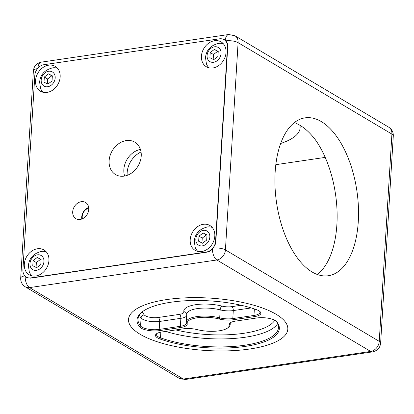 <?xml version="1.0" encoding="UTF-8"?>
<svg xmlns="http://www.w3.org/2000/svg" width="414" height="414" viewBox="0 0 414 414"><rect width="100%" height="100%" fill="white"/><g stroke="black" fill="none" stroke-linecap="round" stroke-linejoin="round"><path stroke-width="0.62" d="M23.319 273.111L24.281 275.501L26.17 277.235L27.495 277.846L30.646 278.141L207.233 252.1C209.23 251.738 210.969 250.667 212.46 248.892A9.424 4.797 81.6 0 0 213.541 255.319A9.424 4.797 81.6 0 0 216.853 259.982A9.424 7.499 -59.3 0 0 222.685 256.545A9.424 7.499 -59.3 0 0 225.423 249.916L238.097 42.652A9.424 7.499 -59.3 0 0 236.13 36.717A9.424 7.499 -59.3 0 0 234.888 35.733L228.699 34.512A9.424 4.797 -98.4 0 0 226.986 35.49A9.424 4.797 -98.4 0 0 225.221 40.225L225.811 40.831C227.172 42.399 227.819 44.329 227.757 46.611L215.803 242.03L215.104 244.933L212.46 248.892M35.951 71.099L37.581 68.232L40.417 66.038M221.713 38.828L224.341 39.573L225.221 40.225M140.211 334.326A79.793 26.263 3.5 0 1 128.521 319.432A79.793 26.263 3.5 0 1 187.351 297.769A79.793 26.263 3.5 0 1 276.128 314.278A79.793 26.263 3.5 0 1 287.813 329.171A79.793 26.263 3.5 0 1 228.989 350.829A79.793 26.263 3.5 0 1 140.211 334.326A79.793 26.263 -176.5 0 0 228.989 350.829A79.793 26.263 -176.5 0 0 287.813 329.171A79.793 26.263 -176.5 0 0 276.128 314.278A79.793 26.263 -176.5 0 0 187.351 297.769A79.793 26.263 -176.5 0 0 128.521 319.432A79.793 26.263 -176.5 0 0 140.211 334.326M294.53 122.492L299.156 124.852C304.875 128.071 310.267 133.034 315.349 139.746A79.793 40.598 81.6 0 1 317.238 274.456M312.12 271.998A79.793 40.598 -98.4 0 1 275.056 187.216A79.793 40.598 -98.4 0 1 305.082 117.85A79.793 40.598 -98.4 0 1 321.321 121.587A79.793 40.598 -98.4 0 1 358.384 206.369A79.793 40.598 -98.4 0 1 328.364 275.734A79.793 40.598 -98.4 0 1 312.12 271.998M299.922 125.318A79.793 26.263 3.5 0 1 300.129 127.828A79.793 26.263 3.5 0 1 280.676 143.472M275.827 164.674L325.197 157.392M209.117 67.849A14.138 11.245 120.7 0 1 206.395 63.74L205.51 57.603C206.275 50.125 210.602 45.39 218.488 43.398A14.138 11.245 120.7 0 1 218.545 43.387A14.138 11.245 120.7 0 1 223.4 43.827M221.055 53.504A8.213 6.531 120.7 0 1 213.588 62.271A8.213 6.531 120.7 0 1 207.072 55.564A8.213 6.531 120.7 0 1 214.535 46.792A8.213 6.531 120.7 0 1 221.055 53.504M214.38 49.406L218.235 51.377L217.919 56.506L213.748 59.663L209.893 57.691L210.208 52.562L214.38 49.406L217.65 51.352L213.479 54.508L213.184 59.373M218.219 51.641L217.65 51.352M210.208 52.562L213.479 54.508M32.007 275.89A14.138 11.245 120.7 0 1 29.28 271.781L28.4 265.643C29.161 258.165 33.487 253.43 41.379 251.438A14.138 11.245 120.7 0 1 41.431 251.427A14.138 11.245 120.7 0 1 46.285 251.867M43.946 261.544A8.213 6.531 120.7 0 1 36.479 270.311A8.213 6.531 120.7 0 1 29.958 263.604A8.213 6.531 120.7 0 1 37.426 254.833A8.213 6.531 120.7 0 1 43.946 261.544M37.265 257.446L41.121 259.418L40.81 264.546L36.639 267.703L32.784 265.731L33.094 260.603L37.265 257.446L40.536 259.392L36.37 262.548L36.07 267.413M41.105 259.681L40.536 259.392M33.094 260.603L36.37 262.548M43.237 92.312A14.138 11.245 120.7 0 1 40.51 88.208L39.625 82.065C40.391 74.587 44.717 69.852 52.604 67.86A14.138 11.245 120.7 0 1 52.661 67.849A14.138 11.245 120.7 0 1 57.515 68.289M55.176 77.967A8.213 6.531 120.7 0 1 47.708 86.738A8.213 6.531 120.7 0 1 41.188 80.026A8.213 6.531 120.7 0 1 48.655 71.26A8.213 6.531 120.7 0 1 55.176 77.967M48.495 73.868L52.35 75.84L52.035 80.968L47.864 84.125L44.008 82.153L44.324 77.025L48.495 73.868L51.766 75.814L47.594 78.97L47.3 83.835M52.335 76.104L51.766 75.814M44.324 77.025L47.594 78.97M197.892 251.427A14.138 11.245 120.7 0 1 195.165 247.318L194.285 241.181C195.046 233.703 199.372 228.968 207.264 226.975A14.138 11.245 120.7 0 1 207.316 226.965A14.138 11.245 120.7 0 1 212.17 227.405M209.831 237.077A8.213 6.531 120.7 0 1 202.363 245.849A8.213 6.531 120.7 0 1 195.843 239.142A8.213 6.531 120.7 0 1 203.31 230.37A8.213 6.531 120.7 0 1 209.831 237.077M203.15 232.984L207.005 234.955L206.689 240.084L202.524 243.241L198.663 241.269L198.979 236.14L203.15 232.984L206.42 234.929L202.249 238.086L201.954 242.951M206.99 235.219L206.42 234.929M198.979 236.14L202.249 238.086M183.102 328.851A13.507 4.445 3.5 0 1 197.188 329.616A21.047 6.929 -176.5 0 0 227.716 327.914A21.047 6.929 -176.5 0 0 229.118 324.907A13.507 4.445 3.5 0 1 230.024 322.977A13.507 4.445 3.5 0 1 235.53 321.114L256.69 317.993A13.507 4.445 3.5 0 1 276.459 321.404A13.507 4.445 3.5 0 1 276.712 321.683A71.311 23.474 3.5 0 1 245.316 346.383A71.311 23.474 3.5 0 1 159.814 338.921A13.507 4.445 3.5 0 1 156.43 333.834A13.507 4.445 3.5 0 1 161.936 331.971L183.102 328.851M139.627 326.92A71.311 23.474 3.5 0 1 141.955 312.052A71.311 23.474 3.5 0 1 256.525 309.682A13.507 4.445 3.5 0 1 260.096 311.675A13.507 4.445 3.5 0 1 254.403 316.632L233.237 319.753A13.507 4.445 3.5 0 1 219.151 318.982A21.047 6.929 -176.5 0 0 197.204 317.781A21.047 6.929 -176.5 0 0 187.216 323.691A13.507 4.445 3.5 0 1 180.809 327.484L159.649 330.605A13.507 4.445 3.5 0 1 139.627 326.92L140.584 325.999A12.565 4.135 -176.5 0 0 159.209 329.425L180.375 326.304A12.565 4.135 -176.5 0 0 186.367 323.184A12.565 4.135 -176.5 0 0 186.336 322.78A21.989 7.24 3.5 0 1 186.274 322.071A21.989 7.24 3.5 0 1 197.69 316.477A21.989 7.24 3.5 0 1 219.699 317.859A12.565 4.135 -176.5 0 0 232.803 318.573L253.963 315.452A12.565 4.135 -176.5 0 0 259.961 312.327A12.565 4.135 -176.5 0 0 259.614 311.256M156.963 333.472A12.565 4.135 -176.5 0 0 156.487 334.496A12.565 4.135 -176.5 0 0 160.508 337.84A70.37 23.163 -176.5 0 0 235.711 346.264A70.37 23.163 -176.5 0 0 278.462 327.707A70.37 23.163 -176.5 0 0 275.998 320.995M230.551 322.62A12.565 4.135 -176.5 0 0 230.075 323.644A12.565 4.135 -176.5 0 0 230.112 324.048A21.989 7.24 3.5 0 1 230.174 324.757A21.989 7.24 3.5 0 1 228.642 327.189L227.716 327.914M142.432 311.69A70.37 23.163 -176.5 0 0 137.986 319.116A70.37 23.163 -176.5 0 0 140.584 325.999L141.076 318.004A70.37 23.163 3.5 0 1 139.285 315.183M141.055 151.985A20.736 16.493 -59.3 0 0 127.165 175.35M140.449 149.438A18.847 14.992 -59.3 0 0 124.64 176.033M126.265 140.594A18.847 14.992 120.7 0 1 134.814 142.157A18.847 14.992 120.7 0 1 140.268 161.118A18.847 14.992 120.7 0 1 124.091 176.126A18.847 14.992 120.7 0 1 115.547 174.563A18.847 14.992 120.7 0 1 110.093 155.597A18.847 14.992 120.7 0 1 126.265 140.594M219.456 38.823A10.055 7.995 120.7 0 1 224.015 39.656A10.055 7.995 120.7 0 1 225.34 40.707A10.055 7.995 120.7 0 1 227.441 47.036L215.559 241.274A10.055 7.995 120.7 0 1 212.641 248.343A10.055 7.995 120.7 0 1 206.42 252.012L30.905 277.892A10.055 7.995 120.7 0 1 26.346 277.059A10.055 7.995 120.7 0 1 25.021 276.014A10.055 7.995 120.7 0 1 22.92 269.68L34.802 75.446A10.055 7.995 120.7 0 1 37.721 68.377A10.055 7.995 120.7 0 1 43.941 64.708L219.456 38.823M201.675 251.536A14.449 11.494 120.7 0 1 195.123 250.335A14.449 11.494 120.7 0 1 190.942 235.799A14.449 11.494 120.7 0 1 203.341 224.295A14.449 11.494 120.7 0 1 209.893 225.495A14.449 11.494 120.7 0 1 214.074 240.032A14.449 11.494 120.7 0 1 201.675 251.536M47.02 92.42A14.449 11.494 120.7 0 1 40.468 91.225A14.449 11.494 120.7 0 1 36.287 76.688A14.449 11.494 120.7 0 1 48.686 65.184A14.449 11.494 120.7 0 1 55.238 66.38A14.449 11.494 120.7 0 1 59.419 80.916A14.449 11.494 120.7 0 1 47.02 92.42M35.79 275.998A14.449 11.494 120.7 0 1 29.239 274.803A14.449 11.494 120.7 0 1 25.057 260.261A14.449 11.494 120.7 0 1 37.457 248.757A14.449 11.494 120.7 0 1 44.008 249.958A14.449 11.494 120.7 0 1 48.195 264.494A14.449 11.494 120.7 0 1 35.79 275.998M212.905 67.958A14.449 11.494 120.7 0 1 206.353 66.763A14.449 11.494 120.7 0 1 202.167 52.221A14.449 11.494 120.7 0 1 214.571 40.717A14.449 11.494 120.7 0 1 221.123 41.917A14.449 11.494 120.7 0 1 225.304 56.454A14.449 11.494 120.7 0 1 212.905 67.958M80.187 219.451A9.424 7.499 120.7 0 1 75.917 218.67A9.424 7.499 120.7 0 1 73.185 209.189A9.424 7.499 120.7 0 1 81.273 201.685A9.424 7.499 120.7 0 1 85.548 202.472A9.424 7.499 120.7 0 1 88.275 211.952A9.424 7.499 120.7 0 1 80.187 219.451M82.438 218.773A7.856 6.246 120.7 0 1 88.756 208.154M88.679 207.445A9.424 7.499 -59.3 0 0 81.786 219.042M24.581 275.905A9.424 3.1 -176.5 0 0 20.959 277.494A9.424 3.1 -176.5 0 0 20.7 278.146L33.379 70.882A9.424 3.1 -176.5 0 1 33.637 70.23A9.424 3.1 -176.5 0 1 37.26 68.641M37.933 67.849A9.424 4.797 -98.4 0 1 39.697 63.109A9.424 4.797 -98.4 0 1 41.41 62.131L228.699 34.512M225.811 40.831A9.424 3.1 3.5 0 1 232.275 40.934A9.424 3.1 3.5 0 1 238.097 42.652L391.918 134.095L379.245 341.359A9.424 7.499 120.7 0 1 376.507 347.988A9.424 7.499 120.7 0 1 370.675 351.429L183.386 379.048L29.565 287.601A9.424 4.797 -98.4 0 1 26.253 282.938A9.424 4.797 -98.4 0 1 25.171 276.511M213.132 248.095A9.424 3.1 3.5 0 1 219.601 248.198A9.424 3.1 3.5 0 1 225.423 249.916L379.245 341.359A9.424 3.1 -176.5 0 1 380.621 343.118L393.3 135.854A9.424 3.1 -176.5 0 0 391.918 134.095A9.424 7.499 120.7 0 0 389.952 128.164A9.424 7.499 120.7 0 0 388.71 127.181L234.888 35.733M29.565 287.601L216.853 259.982L370.675 351.429A9.424 4.797 -98.4 0 0 372.59 351.869L185.301 379.488A9.424 4.797 -98.4 0 1 183.386 379.048A9.424 7.499 -59.3 0 1 179.112 378.267L25.29 286.819A9.424 7.499 120.7 0 0 29.565 287.601M159.814 338.921L160.508 337.84L160.855 332.152M276.169 321.135L276.712 321.683M254.403 316.632L253.963 315.452L254.362 308.927M159.649 330.605L159.209 329.425L159.701 321.435A12.565 4.135 3.5 0 1 141.076 318.004A3.141 2.841 -39.1 0 1 144.274 314.925A9.424 3.1 -176.5 0 0 158.241 317.497L179.407 314.376A9.424 3.1 -176.5 0 0 183.878 311.732A25.13 8.275 3.5 0 1 195.801 304.673A25.13 8.275 3.5 0 1 222.007 306.106A9.424 3.1 -176.5 0 0 231.835 306.645L241.176 305.268M186.657 315.841A12.565 4.135 3.5 0 1 180.861 318.314L159.701 321.435A3.141 1.599 81.6 0 0 158.241 317.497M277.649 323.65A70.37 23.163 3.5 0 1 165.693 331.417M230.163 323.246L230.112 324.048L229.118 324.907M175.769 329.932A67.228 22.128 -176.5 0 0 274.803 320.239M251.251 307.933L233.289 310.578L232.803 318.573L233.237 319.753M231.835 306.645A3.141 1.599 -98.4 0 1 233.289 310.578A12.565 4.135 3.5 0 1 220.186 309.863L219.699 317.859L219.151 318.982M222.007 306.106A3.141 1.501 104.4 0 0 220.186 309.863A21.989 7.24 -176.5 0 0 198.182 308.482A21.989 7.24 -176.5 0 0 186.761 314.076L186.274 322.071M179.407 314.376A3.141 1.599 81.6 0 1 180.861 318.314L180.375 326.304L180.809 327.484M142.359 311.747A67.228 22.128 -176.5 0 0 144.274 314.925M186.761 314.076L186.755 313.988A3.141 2.955 -13 0 0 183.878 311.732M186.336 322.78L187.216 323.691M215.839 241.44L215.559 241.274M31.185 278.063L30.905 277.892M206.42 252.012L206.7 252.178M227.441 47.036L227.721 47.201M41.41 62.131C34.916 63.834 33.958 67.239 33.379 70.882M388.71 127.181C391.898 129.297 393.429 132.185 393.3 135.854M372.59 351.869C379.084 350.166 380.042 346.761 380.621 343.118M20.7 278.146C20.571 281.815 22.102 284.703 25.29 286.819M185.301 379.488L179.112 378.267M230.174 324.757L230.282 322.992M224.015 39.656L225.599 40.598M26.346 277.059L27.852 277.954"/></g></svg>
